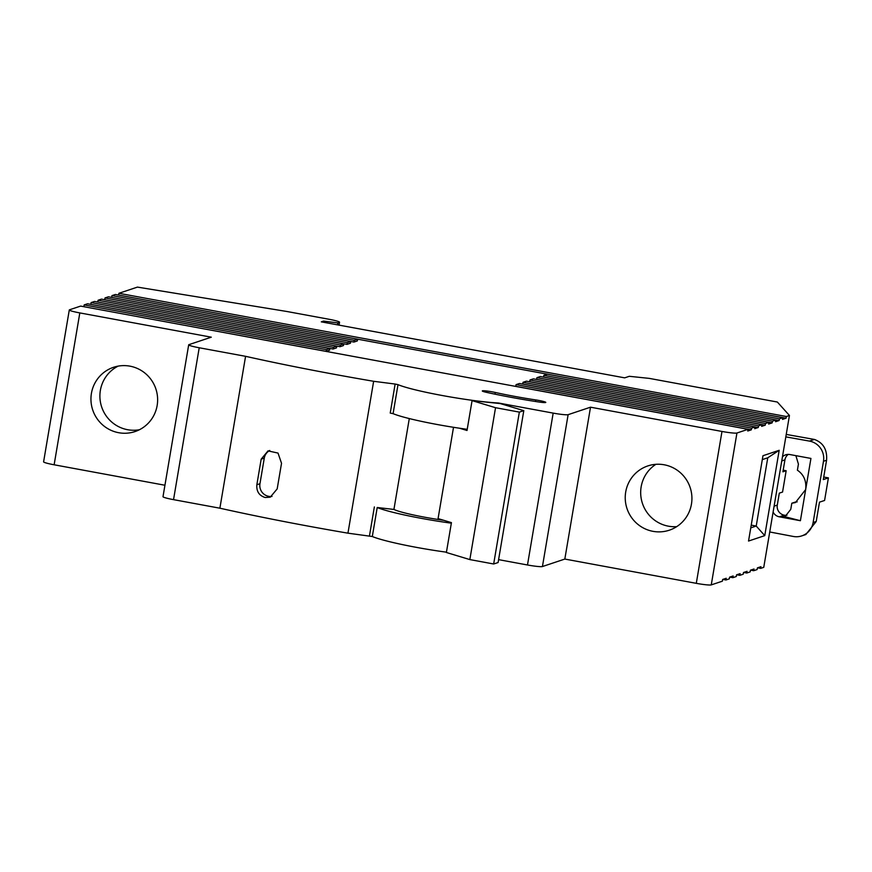 <?xml version="1.0" encoding="UTF-8"?>
<svg xmlns="http://www.w3.org/2000/svg" width="872" height="872" viewBox="0 0 872 872"><rect width="100%" height="100%" fill="white"/><g stroke="black" fill="none" stroke-linecap="round" stroke-linejoin="round"><path stroke-width="1.31" d="M467.218 429.318A59.078 5.287 -170.4 0 1 437.363 424.533A59.078 5.287 -170.4 0 1 393.087 413.655L390.231 413.066L395.136 384.051L373.641 381.293A267.835 23.947 -170.4 0 1 334.532 374.35A267.835 23.947 -170.4 0 1 245.577 356.321L199.219 347.765L173.539 499.645A13.036 1.166 -170.4 0 1 162.999 496.702L188.69 344.822A13.036 1.166 9.6 0 0 199.219 347.765M696.292 583.335L721.983 431.455A13.036 1.166 9.6 0 0 736.938 433.013L711.258 584.894A13.036 1.166 -170.4 0 1 696.292 583.335L564.827 559.061L542.438 566.538A13.036 1.166 -170.4 0 1 527.484 564.98L553.175 413.11L498.392 402.995A59.078 5.287 -170.4 0 1 442.268 395.517A59.078 5.287 -170.4 0 1 398.003 384.65L395.136 384.051M446.431 552.183A59.078 5.287 -170.4 0 1 416.587 547.398A59.078 5.287 -170.4 0 1 372.311 536.52L347.95 533.173A267.835 23.947 -170.4 0 1 308.852 526.23A267.835 23.947 -170.4 0 1 219.886 508.202L245.577 356.321M451.347 523.178A59.078 5.287 -170.4 0 1 421.492 518.382A59.078 5.287 -170.4 0 1 377.216 507.515L393.926 509.433A39.97 3.575 9.6 0 0 424.882 517.249A39.97 3.575 9.6 0 0 443.706 520.301M281.525 463.294L277.187 488.887L270.255 497.193L265.175 497.509C259.148 495.667 256.368 491.427 256.848 484.756L261.175 459.163L268.042 450.879L278.015 453.08L281.525 463.294M393.926 509.433L409.295 418.571M664.202 464.787A33.888 33.289 -108.5 0 0 647.842 465.921A33.888 33.289 -108.5 0 0 625.333 500.365A33.888 33.289 -108.5 0 0 652.954 531.331A33.888 33.289 -108.5 0 0 669.314 530.198A33.888 33.289 -108.5 0 0 691.823 495.743A33.888 33.289 -108.5 0 0 664.202 464.787M655.886 464.318A33.888 33.289 -108.5 0 0 641.356 499.351A33.888 33.289 -108.5 0 0 668.388 526.176A33.888 33.289 -108.5 0 0 676.705 526.644M129.917 366.153A33.888 33.289 -108.5 0 0 113.545 367.297A33.888 33.289 -108.5 0 0 91.048 401.741A33.888 33.289 -108.5 0 0 118.657 432.708A33.888 33.289 -108.5 0 0 135.018 431.575A33.888 33.289 -108.5 0 0 157.527 397.12A33.888 33.289 -108.5 0 0 129.917 366.153M139.389 429.743A33.888 33.289 71.5 0 1 127.606 429.711A33.888 33.289 71.5 0 1 100.269 401.142A33.888 33.289 71.5 0 1 118.134 366.12M269.731 450.475A10.856 10.671 -108.5 0 0 264.281 458.127L259.954 483.72A10.856 10.671 -108.5 0 0 272.01 496.408M514.818 396.411A59.187 5.297 -170.4 0 1 495.285 392.465A8.687 0.774 9.6 0 0 486.707 391.005A8.687 0.774 9.6 0 0 482.303 390.95A8.687 0.774 9.6 0 0 486.456 392.335A76.562 6.845 9.6 0 0 511.733 397.447A76.562 6.845 9.6 0 0 538.743 401.981A8.687 0.774 9.6 0 0 545.785 402.395A8.687 0.774 9.6 0 0 535.702 399.921A59.187 5.297 -170.4 0 1 514.818 396.411M782.457 456.797A8.687 8.535 71.5 0 1 789.869 454.541L810.938 458.432L805.663 489.574C806.6 481.072 803.842 474.608 797.389 470.193L798.425 464.1L795.874 455.653M786.936 515.243A8.687 8.535 71.5 0 1 777.29 505.084L779.306 493.138L782.555 492.059L786.163 470.727L782.914 471.807L784.931 459.86A8.687 8.535 71.5 0 1 788.266 454.399M823.735 477.028L828.4 477.878L823.31 479.589L826.569 460.253C827.365 449.723 823.321 442.791 814.459 439.455A17.375 17.069 71.5 0 0 814.361 439.444L809.423 441.09A17.375 17.069 71.5 0 1 809.521 441.112A17.375 17.069 71.5 0 1 823.484 461.288L813.129 522.524A17.375 17.069 -108.5 0 1 793.291 536.454L769.736 531.975M757.561 567.814L760.667 568.381L760.951 566.68L757.408 567.868L757.114 569.569L753.713 570.702L754.008 569.002L750.454 570.179L750.171 571.89L746.77 573.024L747.053 571.323L743.511 572.501L743.217 574.212L739.827 575.346L740.11 573.645L736.557 574.822L736.273 576.534L732.872 577.667L733.156 575.967L729.613 577.144L729.319 578.855L725.929 579.989L726.213 578.278L722.659 579.466L722.376 581.177L711.258 584.894M786.239 434.42L814.361 439.444M797.182 501.836A17.375 17.069 71.5 0 1 795.177 502.108L791.809 503.231L790.773 509.324L785.65 515.821L781.955 515.952L800.398 520.715L805.663 489.574L795.417 502.577L791.809 503.231M785.825 436.872L809.423 441.09M800.398 520.715L779.328 516.823A8.687 8.535 71.5 0 1 773.104 512.049M828.4 477.878L824.585 500.463L819.484 502.163L816.214 521.489L813.129 522.524M801.782 535.888L805.837 534.536L816.214 521.489M786.163 470.727L783.187 470.182M729.766 577.09L732.872 577.667M722.823 579.411L725.929 579.989M750.618 570.135L753.713 570.702M743.663 572.457L746.77 573.024M736.72 574.779L739.827 575.346M188.69 344.822A13.036 1.166 9.6 0 1 188.897 344.658L211.286 337.181L79.821 312.917A13.036 1.166 9.6 0 1 69.291 309.963A13.036 1.166 9.6 0 1 69.498 309.811L80.616 306.094L748.056 429.297L747.773 431.008L751.326 429.82L515.777 386.34L516.071 384.628L519.461 383.495L755.01 426.975L754.716 428.686L758.269 427.498L522.731 384.018L523.015 382.318L526.416 381.173L761.954 424.653L761.67 426.364L765.224 425.176L529.675 381.696L529.969 379.996L533.359 378.851L768.908 422.331L768.614 424.043L772.167 422.855L536.629 379.375L536.912 377.674L540.313 376.53L775.851 420.01L775.568 421.721L779.121 420.533L543.572 377.053L543.866 375.352L547.256 374.208L782.805 417.688L782.511 419.399L786.064 418.211L118.461 295.063M357.64 339.208L354.25 340.342L111.965 295.619L115.355 294.485L357.64 339.208L357.357 340.919L353.956 342.053L111.518 297.385M350.697 341.53L347.296 342.663L105.011 297.941L108.411 296.807L350.697 341.53L350.402 343.241L347.012 344.375L104.564 299.706M343.742 343.851L340.353 344.985L98.067 300.262L101.457 299.129L343.742 343.851L343.459 345.563L340.058 346.696L97.62 302.028M336.799 346.173L333.398 347.307L91.113 302.584L94.514 301.45L336.799 346.173L336.505 347.884L333.115 349.018L90.666 304.35M329.845 348.495L326.455 349.628L84.17 304.906L87.56 303.772L329.845 348.495L329.562 350.206L326.161 351.34L83.723 306.672M786.064 418.211L786.359 416.511L789.443 415.475L777.355 402.036L649.259 378.383L629.312 376.301L624.679 377.849L321.299 321.855L323.61 321.081L337.802 322.891L339.339 322.378A13.036 1.166 9.6 0 0 339.546 322.215A13.036 1.166 9.6 0 0 329.017 319.272L286.877 311.489L137.438 287.106L118.908 293.297L786.359 416.511M118.625 295.008L118.908 293.297M353.956 342.053L354.25 340.342M111.671 297.33L111.965 295.619M347.012 344.375L347.296 342.663M104.727 299.652L105.011 297.941M340.058 346.696L340.353 344.985M97.773 301.974L98.067 300.262M333.115 349.018L333.398 347.307M90.83 304.295L91.113 302.584M326.161 351.34L326.455 349.628M83.876 306.617L84.17 304.906M751.326 429.82L751.61 428.108L755.01 426.975M516.071 384.628L751.61 428.108M758.269 427.498L758.564 425.798L761.954 424.653M523.015 382.318L758.564 425.798M765.224 425.176L765.507 423.476L768.908 422.331M529.969 379.996L765.507 423.476M772.167 422.855L772.461 421.154L775.851 420.01M536.912 377.674L772.461 421.154M779.121 420.533L779.404 418.833L782.805 417.688M543.866 375.352L779.404 418.833M750.759 527.876L756.22 526.045L767.763 457.789L779.187 450.301L764.755 535.626L748.536 541.043L762.967 455.718L779.187 450.301M767.763 457.789L762.313 459.62M751.228 525.129L756.22 526.045L764.755 535.626M553.175 413.11A13.036 1.166 9.6 0 0 568.13 414.669L542.438 566.538M79.821 312.917L54.129 464.787A13.036 1.166 -170.4 0 1 43.6 461.844L69.291 309.963M459.544 428.228L467.021 430.485L472.068 400.619L495.536 407.704L519.352 412.107L523.8 410.658L498.108 562.538L493.672 563.988L469.845 559.584L446.388 552.499L451.434 522.633L438.071 518.6L453.516 427.302M523.8 410.658L500.332 403.583L472.068 400.619M493.672 563.988L519.352 412.107M469.845 559.584L495.536 407.704M564.827 559.061L590.518 407.191L568.13 414.669M721.983 431.455L590.518 407.191M760.667 568.381L763.752 567.356L789.443 415.475M736.938 433.013L748.056 429.297M323.414 322.237L323.61 321.081M337.475 324.831L337.802 322.891M54.129 464.787L164.939 485.246M219.886 508.202L173.539 499.645M347.95 533.173L373.641 381.293M527.484 564.98L498.599 559.65M393.087 413.655L398.003 384.65M372.311 536.52L377.216 507.515M494.991 394.166L495.285 392.465M784.931 459.86L781.759 460.928M826.569 460.253L823.484 461.288M777.29 505.084L774.107 506.152M779.328 516.823L781.955 515.952M535.441 401.48L535.702 399.921M264.281 458.127L261.175 459.163M259.954 483.72L256.848 484.756M338.881 325.093L339.339 322.378M369.456 535.931L374.361 506.915M339.546 322.215L339.055 325.125"/></g></svg>
